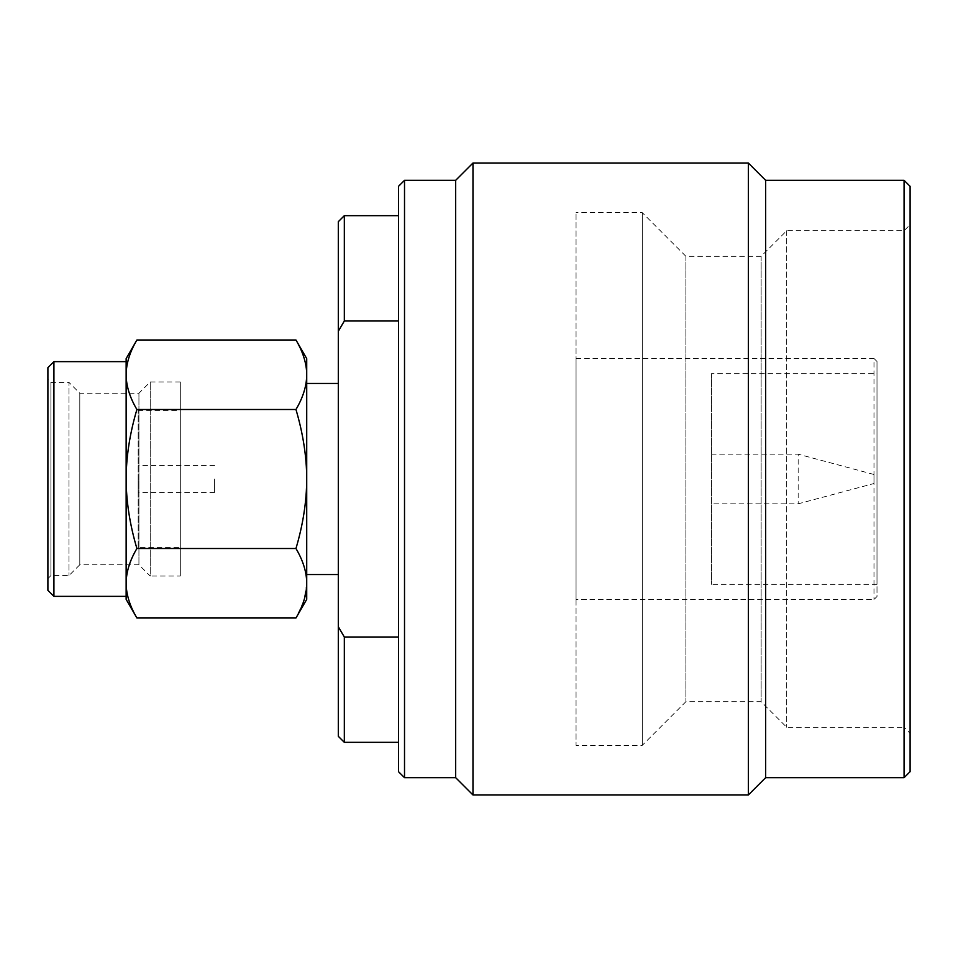 <?xml version="1.0" encoding="UTF-8"?>
<svg xmlns="http://www.w3.org/2000/svg" width="958" height="958" viewBox="0 0 958 958"><rect width="100%" height="100%" fill="white"/><g stroke="black" fill="none" stroke-linecap="round" stroke-linejoin="round"><path stroke-width="0.72" stroke-dasharray="4.79 3.59" d="M138.18 479L138.18 492.376L138.18 479M214.628 479L214.628 492.376L214.628 479M910.1 186.331L910.1 733.301L904.077 727.278L904.077 230.722L904.077 727.278L786.71 727.278L761.131 701.699L685.892 701.699L642.267 745.336L576.057 745.336L576.057 212.664L576.057 745.336M904.077 180.32L904.077 777.68M398.492 186.331L398.492 771.669M404.516 180.32L404.516 777.68M398.492 321.002L398.492 636.998L398.492 215.67L398.492 321.002L344.329 321.002L344.329 215.67M47.9 367.656L47.9 590.344M53.923 361.633L53.923 596.367M47.9 578.608L50.906 575.602L50.906 382.398L50.906 575.602L68.964 575.602L79.801 564.765L79.801 393.235L79.801 564.765L138.934 564.765L150.226 576.057L150.226 381.943L150.226 576.057L180.32 576.057L180.32 381.943L180.32 576.057M910.1 733.301L910.1 224.699L904.077 230.722L786.71 230.722L761.131 256.301L685.892 256.301L642.267 212.664L576.057 212.664M910.1 224.699L910.1 771.669M877.001 479L877.001 361.477L873.983 358.472L873.983 599.528L873.983 358.472L576.057 358.472L576.057 599.528L873.983 599.528L877.001 596.523L877.001 479M873.983 483.515L873.983 474.485L873.983 483.515L798.17 503.824L711.483 503.824L711.483 454.176L711.483 503.824M873.983 474.485L798.17 454.176L798.17 503.824L798.17 454.176L711.483 454.176M711.483 373.668L711.483 584.332L711.483 373.668L877.001 373.668L877.001 584.332L877.001 373.668M877.001 584.332L711.483 584.332M877.001 361.477L877.001 596.523M576.057 358.472L576.057 599.528M642.267 212.664L642.267 745.336L642.267 212.664M685.892 256.301L685.892 701.699L685.892 256.301M761.131 256.301L761.131 701.699L761.131 256.301M786.71 230.722L786.71 727.278L786.71 230.722M339.395 628.628L338.306 626.748L338.306 736.307M344.329 742.33L344.329 636.998L343.168 635.058M338.306 221.693L338.306 331.252L339.395 329.372M343.168 322.942L344.329 321.002M398.492 636.998L398.492 742.33L398.492 636.998L344.329 636.998M338.306 626.748L338.306 331.252M295.962 340.006C303.063 351.993 306.644 363.573 306.716 374.746L306.716 358.627M136.898 340.006C129.797 351.993 126.217 363.573 126.145 374.746C126.217 385.93 129.797 397.51 136.898 409.497C129.797 433.483 126.217 456.643 126.145 479C126.217 501.357 129.797 524.529 136.898 548.503L295.962 548.503C303.063 560.49 306.644 572.07 306.716 583.254L303.973 600.319M303.602 601.456L295.962 617.994M136.898 548.503C129.797 560.49 126.217 572.07 126.145 583.254C126.217 594.427 129.797 606.019 136.898 617.994M136.898 409.497L295.962 409.497C303.063 433.483 306.644 456.643 306.716 479C306.668 501.154 303.087 524.313 295.962 548.503M306.716 599.373L306.716 374.746C306.668 385.823 303.087 397.414 295.962 409.497M126.145 358.627L126.145 599.373M138.18 547.617L138.18 410.383L138.18 547.617L180.32 547.617L180.32 410.383L180.32 547.617M138.18 410.383L180.32 410.383M180.32 381.943L150.226 381.943L138.934 393.235L138.934 564.765L138.934 393.235L79.801 393.235L68.964 382.398L68.964 575.602L68.964 382.398L50.906 382.398L47.9 379.392M126.145 361.633L126.145 596.367M126.145 374.746L126.145 583.254M306.716 383.451L306.716 574.549L306.716 383.451M338.306 383.451L338.306 574.549L338.306 383.451M455.673 180.32L455.673 777.68M472.977 163.016L472.977 794.984M748.342 163.016L748.342 794.984M765.646 180.32L765.646 777.68M214.628 492.376L138.18 492.376M214.628 465.624L138.18 465.624"/><path stroke-width="1.44" d="M904.077 180.32L910.1 186.331L910.1 771.669L904.077 777.68L904.077 180.32L765.646 180.32L748.342 163.016L748.342 794.984L472.977 794.984L455.673 777.68L404.516 777.68L404.516 180.32L455.673 180.32L455.673 777.68M404.516 180.32L398.492 186.331L398.492 771.669L404.516 777.68M398.492 215.67L344.329 215.67L344.329 321.002L338.306 331.252L338.306 221.693L344.329 215.67M398.492 321.002L344.329 321.002M136.898 617.994L126.145 599.373L126.145 583.254C126.217 572.07 129.797 560.49 136.898 548.503L295.962 548.503C303.087 560.586 306.668 572.177 306.716 583.254C306.644 594.427 303.063 606.007 295.962 617.994L136.898 617.994C129.797 606.007 126.217 594.427 126.145 583.254L126.145 596.367L53.923 596.367L53.923 361.633L126.145 361.633L126.145 374.746C126.217 363.573 129.797 351.981 136.898 340.006L295.962 340.006L306.716 358.627L306.716 374.746C306.668 363.681 303.087 352.089 295.962 340.006M53.923 361.633L47.9 367.656L47.9 590.344L53.923 596.367M338.306 626.748L344.329 636.998L344.329 742.33L338.306 736.307L338.306 331.252M343.168 635.058L339.395 628.628M339.395 329.372L343.168 322.942M126.145 583.254L126.145 479C126.217 456.643 129.797 433.471 136.898 409.497L295.962 409.497C303.063 397.51 306.644 385.93 306.716 374.746L306.716 374.662M136.898 409.497C129.797 397.51 126.217 385.93 126.145 374.746L126.145 358.627L136.898 340.006M303.973 600.319L303.602 601.456M136.898 548.503C129.797 524.517 126.217 501.357 126.145 479L126.145 374.746M295.962 617.994L306.716 599.373L306.716 479C306.644 501.357 303.063 524.517 295.962 548.503M306.716 374.746L306.716 479C306.668 456.846 303.087 433.687 295.962 409.497M338.306 574.549L306.716 574.549M338.306 383.451L306.716 383.451M398.492 636.998L344.329 636.998M748.342 163.016L472.977 163.016L455.673 180.32M472.977 163.016L472.977 794.984M765.646 180.32L765.646 777.68L748.342 794.984M904.077 777.68L765.646 777.68M398.492 742.33L344.329 742.33"/></g></svg>
